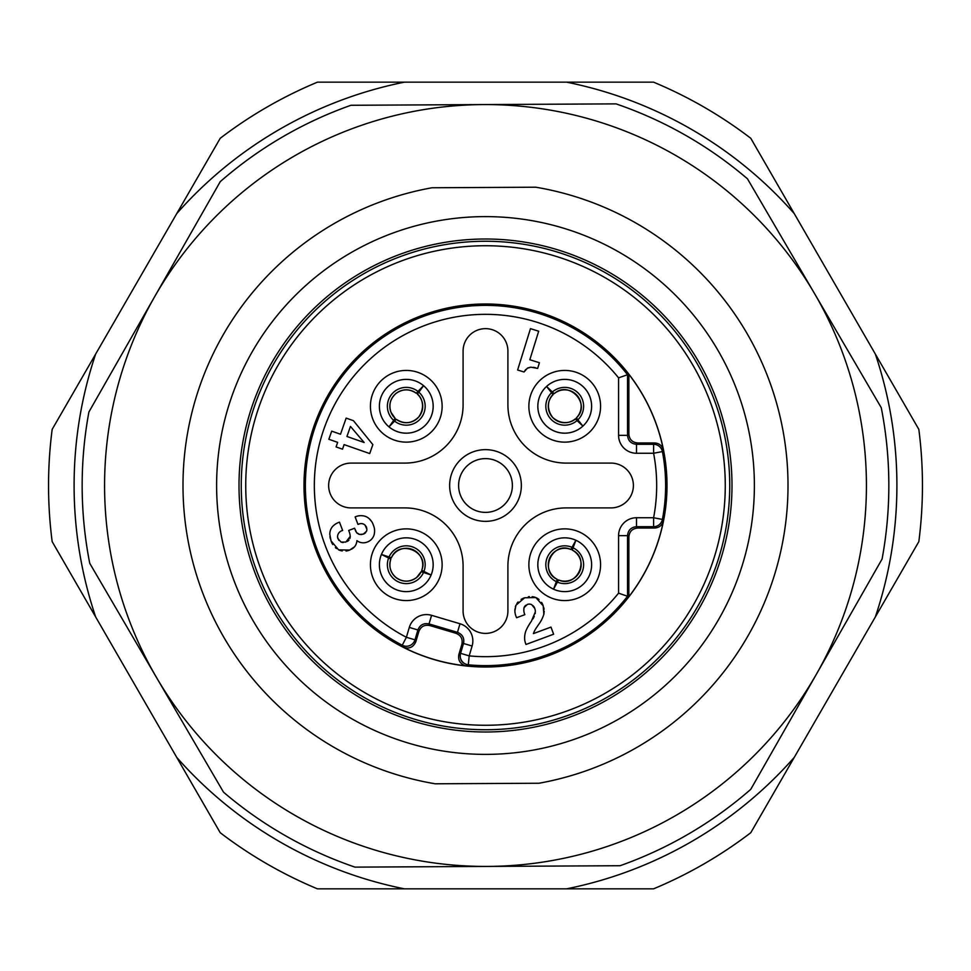 <?xml version="1.0" encoding="UTF-8"?>
<svg xmlns="http://www.w3.org/2000/svg" width="971" height="971" viewBox="0 0 971 971"><rect width="100%" height="100%" fill="white"/><g stroke="black" fill="none" stroke-linecap="round" stroke-linejoin="round"><path stroke-width="1.46" d="M616.027 103.873L350.907 105.281A403.341 403.341 135 0 0 220.259 181.638L88.919 411.959A403.341 403.341 135 0 0 89.733 563.277L223.524 792.178A403.341 403.341 135 0 0 354.973 867.127L620.093 865.719A403.341 403.341 135 0 0 750.741 789.362L882.081 559.041A403.341 403.341 135 0 0 881.267 407.723L747.476 178.822A403.341 403.341 135 0 0 616.027 103.873M154.595 296.798A380.935 380.935 135 0 1 814.378 293.278A380.935 380.935 135 0 1 487.527 866.423A380.935 380.935 135 0 1 154.595 296.798M435.214 783.791A302.503 302.503 135 0 1 432.034 187.755L535.786 187.209A302.503 302.503 135 0 1 538.966 783.245L435.214 783.791M621.185 717.642A268.894 268.894 135 0 1 253.358 621.185A268.894 268.894 135 0 1 349.815 253.358A268.894 268.894 135 0 1 717.642 349.815A268.894 268.894 135 0 1 621.185 717.642M609.885 698.307A246.488 246.488 135 0 1 272.693 609.885A246.488 246.488 135 0 1 361.115 272.693A246.488 246.488 135 0 1 698.307 361.115A246.488 246.488 135 0 1 609.885 698.307M362.256 274.635A244.243 244.243 -45 0 0 274.635 608.744A244.243 244.243 -45 0 0 608.744 696.365A244.243 244.243 -45 0 0 696.365 362.256A244.243 244.243 -45 0 0 362.256 274.635M485.5 725.264A239.764 239.764 135 0 1 245.736 485.5A239.764 239.764 135 0 1 485.5 245.736A239.764 239.764 135 0 1 725.264 485.5A239.764 239.764 135 0 1 485.5 725.264M485.5 667.004A181.504 181.504 -45 0 0 667.004 485.5A181.504 181.504 -45 0 0 485.5 303.996A181.504 181.504 -45 0 0 303.996 485.5A181.504 181.504 -45 0 0 485.5 667.004M663.339 521.403A181.419 181.419 135 0 1 628.832 596.728L628.868 536.975C629.342 531.489 632.327 528.515 637.813 528.042L654.685 528.042C659.321 527.666 662.246 525.238 663.484 520.772L662.404 519.424A180.121 180.121 0 0 0 662.404 451.576L663.484 450.228C662.258 445.75 659.321 443.334 654.685 442.958L637.813 442.958C632.327 442.485 629.342 439.511 628.868 434.025L628.856 374.272L627.533 374.721A180.121 180.121 0 0 0 347.084 370.23A180.121 180.121 0 0 0 402.249 645.23L403.135 647.172C408.997 649.235 413.233 647.414 415.819 641.734L418.817 631.611C420.819 626.489 424.533 624.474 429.922 625.579L455.812 633.25C460.946 635.265 462.961 638.967 461.856 644.368L458.882 654.466C457.863 659.867 459.914 663.618 465.036 665.718A181.419 181.419 135 0 1 403.693 647.439M628.832 374.272A181.419 181.419 135 0 1 663.339 449.597M618.576 593.147A171.163 171.163 0 0 1 469.187 655.886L472.112 646.018A17.927 17.927 -115.3 0 0 459.999 623.746L431.573 615.323A17.927 17.927 154.7 0 0 409.301 627.424L406.388 637.279A171.163 171.163 0 0 1 377.853 352.424A171.163 171.163 0 0 1 618.576 377.853L627.533 374.721L627.533 435.336L618.576 435.336A17.927 17.927 48.2 0 0 636.49 453.263L653.604 453.263L653.604 444.305A8.957 8.957 39.5 0 1 662.404 451.576L653.604 453.263A171.163 171.163 0 0 1 653.604 517.737L636.503 517.737A17.927 17.927 138.2 0 0 618.576 535.652L618.576 593.147L628.856 596.728M627.654 596.328A180.254 180.254 0 0 1 468.18 664.917L468.301 664.807A180.121 180.121 0 0 0 627.533 596.279L627.533 535.664L628.868 536.975M465.036 665.718L466.602 665.936A9491275.951 33130.751 -73.5 0 0 468.228 664.856M461.856 644.368L463.507 643.482L460.594 653.337A8.957 8.957 -124 0 0 468.301 664.807L469.187 655.886L460.594 653.337L458.882 654.466M637.813 528.042L636.49 526.695L653.604 526.695A8.957 8.957 140.4 0 0 662.404 519.436L653.604 517.737L653.604 526.695L654.685 528.042M373.871 535.543A14.662 14.662 0 0 0 373.362 525.068A14.067 14.067 0 0 0 366.176 516.669A14.213 14.213 0 0 0 355.131 516.9L357.983 524.425C361.746 522.726 364.574 523.66 366.492 527.217L366.892 529.316A5.268 5.268 0 0 1 366.504 531.271L363.336 534.099L359.501 534.402L356.648 532.678L354.573 528.236L348.686 530.469L349.159 531.707A14.626 14.626 0 0 1 350.215 536.393L345.87 542.073L341.064 542.073L337.859 538.577L337.556 536.781A6.445 6.445 0 0 1 342.642 530.494L339.486 522.167A15.985 15.985 0 0 0 332.216 526.937A11.749 11.749 0 0 0 329.837 533.54A18.461 18.461 0 0 0 329.812 534.293L331.05 540.896L338.636 549.853L349.669 550.072L354.573 546.77A11.251 11.251 0 0 0 356.94 540.641A10.414 10.414 0 0 0 367.099 542.109A11.033 11.033 0 0 0 373.859 535.543M372.852 444.609L353.408 420.661L346.149 418.125L340.505 434.231L331.694 431.148L328.853 439.28L337.665 442.363L336.075 446.927L342.508 449.172L344.098 444.609L369.72 453.566L372.852 444.609M530.931 367.196L537.655 368.41L539.415 362.717L529.826 359.743L538.687 331.208L530.469 328.647L517.628 370L524.049 371.99L527.338 368.252L530.931 367.196M404.834 507.906L351.053 507.906A22.406 22.406 0 0 1 328.647 485.5A22.406 22.406 0 0 1 351.053 463.094L404.834 463.094A58.26 58.26 0 0 0 463.094 404.834L463.094 351.053A22.406 22.406 0 0 1 485.5 328.647A22.406 22.406 0 0 1 507.906 351.053L507.906 404.834A58.26 58.26 0 0 0 566.166 463.094L610.977 463.094A22.406 22.406 0 0 1 633.395 485.5A22.406 22.406 0 0 1 610.977 507.906L566.166 507.906A58.26 58.26 0 0 0 507.906 566.166L507.906 610.977A22.406 22.406 0 0 1 485.5 633.395A22.406 22.406 0 0 1 463.094 610.977L463.094 566.166A58.26 58.26 0 0 0 404.834 507.906M528.867 406.279A35.854 35.854 0 0 0 564.721 442.133A35.854 35.854 0 0 0 600.576 406.279A35.854 35.854 0 0 0 564.721 370.424A35.854 35.854 0 0 0 528.867 406.279M528.867 564.721A35.854 35.854 0 0 0 564.721 600.576A35.854 35.854 0 0 0 600.576 564.721A35.854 35.854 0 0 0 564.721 528.867A35.854 35.854 0 0 0 528.867 564.721M370.424 406.279A35.854 35.854 0 0 0 406.279 442.133A35.854 35.854 0 0 0 442.133 406.279A35.854 35.854 0 0 0 406.279 370.424A35.854 35.854 0 0 0 370.424 406.279M370.424 564.721A35.854 35.854 0 0 0 406.279 600.576A35.854 35.854 0 0 0 442.133 564.721A35.854 35.854 0 0 0 406.279 528.867A35.854 35.854 0 0 0 370.424 564.721M525.481 643.105L525.979 644.465L553.628 634.221L550.982 627.096L533.407 633.602A23.45 23.45 0 0 1 536.429 627.727L538.602 624.523A32.638 32.638 0 0 0 543.857 614.218L543.19 605.831L535.834 597.541L524.68 597.772L515.953 605.224L514.897 610.686A14.601 14.601 0 0 0 516.026 616.318A38.33 38.33 0 0 0 516.572 617.738L524.85 614.679A11.482 11.482 0 0 1 523.818 609.934L524.037 607.688L527.289 604.496A5.231 5.231 0 0 1 531.744 604.715L534.754 608.416A9.771 9.771 0 0 1 535.361 611.791L531.44 621.185A54.534 54.534 0 0 0 526.003 630.567A20.197 20.197 0 0 0 524.643 637.146A15.536 15.536 0 0 0 525.481 643.105M329.812 534.293L329.812 534.293A18.461 18.461 0 0 1 329.837 533.528M330.371 538.771A18.461 18.461 0 0 1 329.958 536.55M336.549 548.566A15.135 15.135 0 0 1 335.371 547.608M332.774 544.537A15.135 15.135 0 0 1 331.075 540.92M349.645 550.072A13.618 13.618 0 0 1 346.016 551.03M342.229 550.945A13.618 13.618 0 0 1 338.648 549.853M354.573 546.77A12.174 12.174 0 0 1 353.213 548.069M353.08 548.178A12.174 12.174 0 0 1 351.466 549.246M373.362 525.068L374.041 526.974M374.466 528.94L374.575 530.093M369.283 518.769L371.759 521.658M359.925 523.66L357.983 524.425L355.131 516.9M366.892 529.304L365.132 525.153M363.664 524.134L362.013 523.612M363.336 534.111A5.353 5.353 0 0 0 365.727 532.496M360.787 534.56A6.579 6.579 0 0 0 362.086 534.451M356.624 532.666A5.049 5.049 0 0 0 357.449 533.455M358.42 534.05A5.049 5.049 0 0 0 359.501 534.402M355.228 530.008A9.649 9.649 0 0 0 355.604 530.931M355.714 531.161A9.649 9.649 0 0 0 356.078 531.817M347.46 541.393A5.79 5.79 0 0 0 349.014 540.01M349.888 538.456A5.79 5.79 0 0 0 350.252 536.393M341.088 542.073L341.828 542.328M342.338 542.449L343.151 542.534M337.58 537.339L338.867 540.349M346.938 436.477L350.458 426.427L364.149 442.497L346.938 436.477M535.482 367.742A18.485 18.485 0 0 0 533.249 367.329M526.027 369.32A9.746 9.746 0 0 0 524.923 370.57M530.967 367.184A8.97 8.97 0 0 0 529.717 367.366M528.479 367.718A8.97 8.97 0 0 0 527.314 368.264M521.354 485.5A35.854 35.854 -45 0 0 485.5 449.646A35.854 35.854 -45 0 0 449.646 485.5A35.854 35.854 -45 0 0 485.5 521.354A35.854 35.854 -45 0 0 521.354 485.5M512.385 485.5A26.885 26.885 -45 0 0 485.5 458.615A26.885 26.885 -45 0 0 458.615 485.5A26.885 26.885 -45 0 0 485.5 512.385A26.885 26.885 -45 0 0 512.385 485.5M537.837 406.279A26.885 26.885 0 0 0 564.721 433.163A26.885 26.885 0 0 0 591.618 406.279A26.885 26.885 0 0 0 564.721 379.382A26.885 26.885 0 0 0 537.837 406.279M576.349 417.882L576.373 417.87A16.434 16.434 -45 0 0 576.823 395.148A16.434 16.434 -45 0 0 554.174 393.668L546.552 386.458A26.885 26.885 135 0 1 591.582 407.444A26.885 26.885 135 0 1 582.891 426.099L576.349 417.882C591.412 404.276 569.03 379.867 554.174 393.692L554.174 393.692M553.094 394.675L553.069 394.687A16.434 16.434 -45 0 0 552.62 417.409A16.434 16.434 -45 0 0 575.269 418.889L582.903 426.099A26.885 26.885 135 0 1 537.861 405.113A26.885 26.885 135 0 1 546.552 386.458L553.094 394.675C550.97 395.719 544.039 405.842 552.693 417.457C563.423 426.815 573.946 420.941 575.281 418.865L575.281 418.865M537.837 564.721A26.885 26.885 0 0 0 564.721 591.618A26.885 26.885 0 0 0 591.618 564.721A26.885 26.885 0 0 0 564.721 537.837A26.885 26.885 0 0 0 537.837 564.721M558.568 579.954L558.592 579.978A16.434 16.434 -45 0 0 579.687 571.531A16.434 16.434 -45 0 0 572.222 550.096L575.888 540.264A26.885 26.885 135 0 1 574.128 589.919A26.885 26.885 135 0 1 553.555 589.191L558.568 579.954C576.968 588.511 590.72 558.386 572.198 550.096L572.198 550.096M557.245 579.347C538.723 571.057 552.487 540.932 570.875 549.489A16.434 16.434 -45 0 0 549.756 557.924A16.434 16.434 -45 0 0 557.22 579.347L553.555 589.191A26.885 26.885 135 0 1 555.315 539.536A26.885 26.885 135 0 1 575.888 540.264L570.851 549.477M379.382 406.279A26.885 26.885 0 0 0 406.279 433.163A26.885 26.885 0 0 0 433.163 406.279A26.885 26.885 0 0 0 406.279 379.382A26.885 26.885 0 0 0 379.382 406.279M416.268 393.243L416.256 393.219A16.434 16.434 -45 0 0 393.668 395.731A16.434 16.434 -45 0 0 395.148 418.367L388.995 426.876A26.885 26.885 135 0 1 403.936 379.491A26.885 26.885 135 0 1 423.562 385.681L416.268 393.243C409.446 388.667 402.686 388.752 395.974 393.486C390.208 398.68 388.558 404.956 391.01 412.323L395.173 418.38M396.289 419.314L396.302 419.338A16.434 16.434 -45 0 0 418.889 416.826A16.434 16.434 -45 0 0 417.409 394.177L423.562 385.681A26.885 26.885 135 0 1 408.621 433.066A26.885 26.885 135 0 1 388.995 426.876L396.289 419.314C404.409 424.461 411.898 423.672 418.768 416.947C426.924 404.98 419.581 395.148 417.384 394.177L417.384 394.177M379.382 564.721A26.885 26.885 0 0 0 406.279 591.618A26.885 26.885 0 0 0 433.163 564.721A26.885 26.885 0 0 0 406.279 537.837A26.885 26.885 0 0 0 379.382 564.721M390.84 559.126L390.815 559.138A16.434 16.434 -45 0 0 400.016 579.918A16.434 16.434 -45 0 0 421.159 571.701L431.124 575.002A26.885 26.885 135 0 1 381.433 575.026A26.885 26.885 135 0 1 381.433 554.441L390.84 559.126C388.655 566.227 390.293 572.295 395.755 577.332C402.686 582.345 409.653 582.394 416.644 577.466L421.159 571.676M421.717 570.329L421.742 570.305A16.434 16.434 -45 0 0 412.541 549.525A16.434 16.434 -45 0 0 391.398 557.755L381.433 554.441A26.885 26.885 135 0 1 431.112 554.429A26.885 26.885 135 0 1 431.124 575.002L421.717 570.329C429.619 551.637 399.02 538.966 391.398 557.779L391.398 557.779M544.185 611.111A14.699 14.699 0 0 1 544.148 612.155M544.039 613.174A14.699 14.699 0 0 1 543.869 614.182M543.736 607.518A14.699 14.699 0 0 1 544.076 609.303M536.465 597.845A13.218 13.218 0 0 1 539.026 599.532M541.563 602.372A13.218 13.218 0 0 1 543.165 605.807M528.358 596.752A15.257 15.257 0 0 1 529.365 596.631M532.157 596.68A15.257 15.257 0 0 1 535.822 597.541M516.815 603.671A14.128 14.128 0 0 1 518.101 601.971M521.099 599.41A14.128 14.128 0 0 1 524.643 597.784M514.897 610.686A14.601 14.601 0 0 1 515.018 608.829M515.37 606.996A14.601 14.601 0 0 1 515.941 605.249M523.915 608.441A11.482 11.482 0 0 0 523.842 609.193M525.906 605.2A5.195 5.195 0 0 0 524.983 606.038M524.777 606.292A5.195 5.195 0 0 0 524.024 607.7M534.766 608.416A6.821 6.821 0 0 0 534.378 607.518M534.074 606.96A6.821 6.821 0 0 0 533.03 605.686M535.191 613.611A9.771 9.771 0 0 0 535.288 613.004M533.006 618.83A21.884 21.884 0 0 0 534.256 616.282M524.619 638.056L524.643 637.146M794.266 213.62L750.777 138.283A436.95 436.95 0 0 0 653.556 82.159L566.566 82.159A411.401 411.401 0 0 1 794.266 213.62L875.332 354.039A411.401 411.401 0 0 1 875.332 616.961L794.266 757.38A411.401 411.401 0 0 1 566.566 888.841L404.434 888.841A411.401 411.401 0 0 1 176.734 757.38L95.668 616.961A411.401 411.401 0 0 1 95.668 354.039L176.734 213.62A411.401 411.401 0 0 1 404.434 82.159L566.566 82.159M176.734 213.62L220.223 138.283A436.95 436.95 0 0 1 317.444 82.159L404.434 82.159M95.668 616.961L52.167 541.624A436.95 436.95 0 0 1 52.167 429.376L95.668 354.039M404.434 888.841L317.444 888.841A436.95 436.95 0 0 1 220.223 832.717L176.734 757.38M875.332 616.961L918.833 541.624A436.95 436.95 0 0 0 918.833 429.376L875.332 354.039M566.566 888.841L653.556 888.841A436.95 436.95 0 0 0 750.777 832.717L794.266 757.38M402.334 645.424A180.254 180.254 0 0 1 485.5 305.246A180.254 180.254 0 0 1 627.654 374.672M662.501 451.43A180.254 180.254 0 0 1 662.501 519.57M418.817 631.611L417.906 629.973L414.981 639.828L406.388 637.279L402.249 645.23A8.957 8.957 -23.1 0 0 414.981 639.828L415.819 641.734M429.922 625.579L429.036 623.916C423.672 622.884 419.958 624.899 417.906 629.973L409.313 627.424M431.585 615.323L429.036 623.916L457.462 632.339L455.812 633.25M460.011 623.746L457.462 632.339C462.536 634.391 464.551 638.105 463.507 643.482L472.1 646.018M468.18 664.88C462.002 663.496 459.429 659.673 460.46 653.41M618.576 435.336L618.576 377.853M636.49 453.263L636.49 444.305C631.053 443.771 628.067 440.785 627.533 435.336L628.868 434.025M637.813 442.958L636.49 444.305L653.604 444.305L654.685 442.958M618.576 535.664L627.533 535.664C628.067 530.215 631.053 527.229 636.49 526.695L636.49 517.737M552.268 392.066A18.898 18.898 135 0 1 583.595 407.092A18.898 18.898 135 0 1 577.806 419.909M577.187 420.479A18.898 18.898 135 0 1 545.848 405.465A18.898 18.898 135 0 1 551.649 392.636M572.951 547.717A18.898 18.898 135 0 1 571.324 582.43A18.898 18.898 135 0 1 557.257 582.078M556.492 581.738A18.898 18.898 135 0 1 558.107 547.025A18.898 18.898 135 0 1 572.186 547.365M393.813 420.479A18.898 18.898 135 0 1 404.628 387.453A18.898 18.898 135 0 1 418.1 391.531M418.744 392.078A18.898 18.898 135 0 1 407.929 425.104A18.898 18.898 135 0 1 394.457 421.013M423.574 572.332A18.898 18.898 135 0 1 388.825 571.955A18.898 18.898 135 0 1 388.667 557.888M388.983 557.111A18.898 18.898 135 0 1 423.732 557.475A18.898 18.898 135 0 1 423.89 571.555"/></g></svg>
